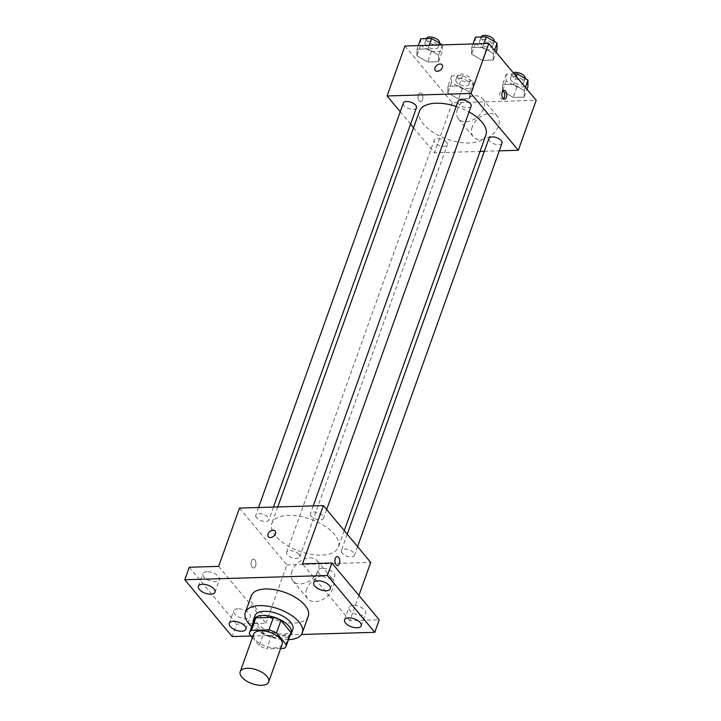 <?xml version="1.0" encoding="UTF-8"?>
<svg xmlns="http://www.w3.org/2000/svg" width="721" height="721" viewBox="0 0 721 721"><rect width="100%" height="100%" fill="white"/><g stroke="black" fill="none" stroke-linecap="round" stroke-linejoin="round"><path stroke-width="0.54" stroke-dasharray="3.6 2.7" d="M282.091 644.43A15.123 7.264 19.7 0 1 270.33 647.485A15.123 7.264 19.7 0 1 255.279 639.707A15.123 7.264 19.7 0 1 253.612 634.228M290.707 633.417A19.521 9.382 19.7 0 1 288.851 635.805L271.204 636.337L266.725 648.828L280.667 648.404M252.422 637.571L259.209 645.719A19.521 9.382 19.7 0 0 266.725 648.828M249.241 633.759L253.711 621.268L263.688 633.227L259.209 645.719M253.711 621.268A19.521 9.382 19.7 0 1 253.945 620.258M271.204 636.337A19.521 9.382 19.7 0 1 263.688 633.227M253.125 622.547A20.17 9.688 -160.3 0 0 269.059 635.958A20.17 9.688 -160.3 0 0 289.887 635.706M292.807 629.478A20.17 9.688 19.7 0 1 277.116 633.552A20.17 9.688 19.7 0 1 257.046 623.178A20.17 9.688 19.7 0 1 254.828 615.878M288.851 635.805L284.38 648.296M288.454 639.707A30.246 14.528 19.7 0 1 251.701 626.549M308.264 616.221A30.246 14.528 19.7 0 1 284.723 622.331A30.246 14.528 19.7 0 1 254.621 606.776A30.246 14.528 19.7 0 1 251.305 595.825M251.115 636.003L301.468 634.498M206.999 571.753A8.832 4.245 -160.3 0 0 202.826 573.754A8.832 4.245 -160.3 0 0 206.287 579.062A8.832 4.245 -160.3 0 0 215.3 581.712A8.832 4.245 -160.3 0 0 219.463 579.711A8.832 4.245 -160.3 0 0 216.003 574.403A8.832 4.245 -160.3 0 0 206.999 571.753M237.885 608.803A8.832 4.245 -160.3 0 0 233.721 610.804A8.832 4.245 -160.3 0 0 237.182 616.113A8.832 4.245 -160.3 0 0 246.185 618.762A8.832 4.245 -160.3 0 0 250.358 616.761A8.832 4.245 -160.3 0 0 246.897 611.453A8.832 4.245 -160.3 0 0 237.885 608.803M218.625 566.373L266.004 623.196L236.65 624.08L232.18 636.562M189.272 567.256L236.65 624.08M239.498 508.089L286.877 564.922L266.004 623.196M286.877 564.922L370.747 562.407M358.914 595.447L349.874 620.691L379.228 619.817M306.758 589.03A15.754 10.707 -39.8 0 0 307.768 598.727A15.754 10.707 -39.8 0 0 326.721 596.862A15.754 10.707 -39.8 0 0 331.966 578.548A15.754 10.707 -39.8 0 0 318.655 576.971A15.754 10.707 -39.8 0 0 306.758 589.03M353.209 605.361A8.832 4.245 -160.3 0 0 349.045 607.361A8.832 4.245 -160.3 0 0 352.497 612.67A8.832 4.245 -160.3 0 0 361.509 615.31A8.832 4.245 -160.3 0 0 365.673 613.31A8.832 4.245 -160.3 0 0 362.212 608.001A8.832 4.245 -160.3 0 0 353.209 605.361M322.314 568.31A8.832 4.245 -160.3 0 0 318.15 570.311A8.832 4.245 -160.3 0 0 321.611 575.619A8.832 4.245 -160.3 0 0 330.615 578.269A8.832 4.245 -160.3 0 0 334.778 576.268A8.832 4.245 -160.3 0 0 331.327 570.951A8.832 4.245 -160.3 0 0 322.314 568.31M349.874 620.691L302.496 563.867M275.764 536.127A35.293 16.953 19.7 0 1 271.898 523.356A35.293 16.953 19.7 0 1 310.832 519.291A35.293 16.953 19.7 0 1 338.347 547.149A35.293 16.953 19.7 0 1 310.886 554.278A35.293 16.953 19.7 0 1 275.764 536.127M342.124 553.133A6.958 3.344 19.7 0 1 341.357 550.619A6.958 3.344 19.7 0 1 349.036 549.817A6.958 3.344 19.7 0 1 354.462 555.305A6.958 3.344 19.7 0 1 349.045 556.711A6.958 3.344 19.7 0 1 342.124 553.133M256.55 517.714A6.958 3.344 19.7 0 1 255.784 515.2A6.958 3.344 19.7 0 1 263.462 514.397A6.958 3.344 19.7 0 1 268.879 519.886A6.958 3.344 19.7 0 1 263.471 521.292A6.958 3.344 19.7 0 1 256.55 517.714M311.229 516.083A6.958 3.344 19.7 0 1 310.463 513.568A6.958 3.344 19.7 0 1 318.141 512.766A6.958 3.344 19.7 0 1 323.567 518.255A6.958 3.344 19.7 0 1 318.15 519.661A6.958 3.344 19.7 0 1 311.229 516.083M299.008 554.422A6.958 3.344 -160.3 0 0 292.086 550.844A6.958 3.344 -160.3 0 0 286.67 552.25A6.958 3.344 -160.3 0 0 292.095 557.739A6.958 3.344 -160.3 0 0 299.774 556.936A6.958 3.344 -160.3 0 0 299.008 554.422M254.801 559.92A4.407 2.442 88.3 0 0 253.368 559.154A4.407 2.442 88.3 0 0 251.052 563.642A4.407 2.442 88.3 0 0 253.63 567.977A4.407 2.442 88.3 0 0 255.865 564.831A4.407 2.442 88.3 0 0 254.801 559.92A4.407 2.442 88.3 0 0 253.368 559.154A4.407 2.442 88.3 0 0 251.052 563.642A4.407 2.442 88.3 0 0 253.63 567.977A4.407 2.442 88.3 0 0 255.874 564.831A4.407 2.442 88.3 0 0 254.801 559.92M337.491 565.471L337.5 565.471A4.407 2.442 -91.7 0 1 337.491 565.471A4.407 2.442 -91.7 0 1 336.058 564.705A4.407 2.442 -91.7 0 1 334.995 559.793A4.407 2.442 -91.7 0 1 337.23 556.648L337.23 556.648M291.96 571.284A15.754 10.707 -39.8 0 0 292.96 580.982A15.754 10.707 -39.8 0 0 311.923 579.116A15.754 10.707 -39.8 0 0 317.168 560.803A15.754 10.707 -39.8 0 0 303.856 559.217A15.754 10.707 -39.8 0 0 291.96 571.284M275.134 531.08L275.134 531.071A4.407 3.001 140.2 0 1 273.665 536.208A4.407 3.001 140.2 0 1 268.356 536.73L268.356 536.721M485.909 135.007A35.293 16.953 19.7 0 1 458.457 142.145A35.293 16.953 19.7 0 1 423.335 123.994A35.293 16.953 19.7 0 1 419.46 111.214M456.249 106.42A35.293 16.953 19.7 0 1 469.038 111.971M446.578 142.28A6.958 3.344 -160.3 0 0 439.657 138.702A6.958 3.344 -160.3 0 0 434.24 140.108A6.958 3.344 -160.3 0 0 439.666 145.606A6.958 3.344 -160.3 0 0 447.344 144.804A6.958 3.344 -160.3 0 0 446.578 142.28M471.128 106.113A6.958 3.344 19.7 0 1 465.721 107.519A6.958 3.344 19.7 0 1 458.799 103.941A6.958 3.344 19.7 0 1 458.033 101.427M416.45 107.753A6.958 3.344 19.7 0 1 411.033 109.159A6.958 3.344 19.7 0 1 404.111 105.581A6.958 3.344 19.7 0 1 403.345 103.058M502.023 143.164A6.958 3.344 19.7 0 1 496.607 144.57A6.958 3.344 19.7 0 1 489.685 140.992A6.958 3.344 19.7 0 1 488.928 138.477M400.236 111.755L410.573 124.156M413.548 127.725L434.439 152.78L480.042 151.419M484.341 151.284L499.274 150.842M524.14 97.092L524.257 90.54L513.478 84.312L502.582 84.636L502.465 91.188L513.244 97.416L524.14 97.092L524.257 90.54L513.478 84.312L502.582 84.636L502.465 91.188L513.244 97.416L524.14 97.092L526.952 89.233M438.566 61.682L438.683 55.12L427.904 48.893L417.008 49.217L416.891 55.778L427.67 62.006L438.566 61.682L438.683 55.12L427.904 48.893L417.008 49.217L416.891 55.778L427.67 62.006L438.566 61.682L442.288 51.272L442.406 44.882M404.95 46L452.328 102.824L536.199 100.318M493.245 60.041L493.362 53.489L482.583 47.262L471.696 47.586L471.579 54.138L482.349 60.375L493.245 60.041L493.362 53.489L482.583 47.262L471.696 47.586L471.579 54.138L482.349 60.375L493.245 60.041L496.066 52.182M469.452 98.732L469.569 92.171L458.799 85.943L447.903 86.268L447.786 92.829L458.565 99.056L469.452 98.732L469.569 92.171L458.799 85.943L447.903 86.268L447.786 92.829L458.565 99.056L469.452 98.732L473.183 88.323L473.3 81.77L462.522 75.534L451.625 75.858L451.508 82.419L462.287 88.647L473.183 88.323M452.328 102.824L434.439 152.78M472.219 126.941A15.754 10.707 -39.8 0 0 473.219 136.639A15.754 10.707 -39.8 0 0 492.173 134.773A15.754 10.707 -39.8 0 0 497.418 116.46A15.754 10.707 -39.8 0 0 484.115 114.873A15.754 10.707 -39.8 0 0 472.219 126.941M421.749 93.667A4.407 2.442 88.3 0 0 420.307 92.901A4.407 2.442 88.3 0 0 418 97.38A4.407 2.442 88.3 0 0 420.577 101.715A4.407 2.442 88.3 0 0 422.812 98.57A4.407 2.442 88.3 0 0 421.749 93.667A4.407 2.442 88.3 0 0 420.316 92.901A4.407 2.442 88.3 0 0 418 97.38A4.407 2.442 88.3 0 0 420.577 101.715A4.407 2.442 88.3 0 0 422.812 98.57A4.407 2.442 88.3 0 0 421.749 93.667M503.375 98.813A4.407 2.442 -91.7 0 1 502.33 99.273A4.407 2.442 -91.7 0 1 500.897 98.507A4.407 2.442 -91.7 0 1 499.824 93.595A4.407 2.442 -91.7 0 1 502.068 90.458A4.407 2.442 -91.7 0 1 503.132 90.855M457.411 109.186A15.754 10.707 -39.8 0 0 458.421 118.884A15.754 10.707 -39.8 0 0 477.374 117.018A15.754 10.707 -39.8 0 0 482.619 98.705A15.754 10.707 -39.8 0 0 469.308 97.128A15.754 10.707 -39.8 0 0 457.411 109.186M442.072 64.818L442.072 64.818A4.407 3.001 140.2 0 1 440.603 69.946A4.407 3.001 140.2 0 1 435.304 70.469L435.295 70.469M456.618 82.266A6.958 3.344 19.7 0 1 455.852 79.743A6.958 3.344 19.7 0 1 463.531 78.94A6.958 3.344 19.7 0 1 468.956 84.438A6.958 3.344 19.7 0 1 463.54 85.844A6.958 3.344 19.7 0 1 456.618 82.266M473.3 81.77L469.569 92.171M462.522 75.534L458.799 85.943M451.625 75.858L447.903 86.268M451.508 82.419L447.786 92.829M462.287 88.647L458.565 99.056M458.105 78.102A6.958 3.344 19.7 0 1 457.348 75.579A6.958 3.344 19.7 0 1 465.018 74.786A6.958 3.344 19.7 0 1 470.443 80.274A6.958 3.344 19.7 0 1 465.036 81.68A6.958 3.344 19.7 0 1 458.105 78.102M514.244 73.993L506.313 74.227L506.196 80.779L516.966 87.016L527.862 86.691M511.297 80.635A6.958 3.344 19.7 0 1 510.54 78.111A6.958 3.344 19.7 0 1 518.21 77.309A6.958 3.344 19.7 0 1 523.635 82.807A6.958 3.344 19.7 0 1 518.228 84.213A6.958 3.344 19.7 0 1 511.297 80.635M525.393 87.358L524.257 90.54M516.29 76.444L513.478 84.312M506.313 74.227L502.582 84.636M506.196 80.779L502.465 91.188M516.966 87.016L513.244 97.416M525.167 78.508A6.958 3.344 19.7 0 1 525.131 78.643A6.958 3.344 19.7 0 1 519.715 80.049A6.958 3.344 19.7 0 1 512.793 76.471A6.958 3.344 19.7 0 1 512.027 73.948A6.958 3.344 19.7 0 1 513.244 72.785M420.74 38.808L420.622 45.369L431.392 51.597L442.288 51.272M425.723 45.216A6.958 3.344 19.7 0 1 424.966 42.701A6.958 3.344 19.7 0 1 432.636 41.899A6.958 3.344 19.7 0 1 438.062 47.388A6.958 3.344 19.7 0 1 432.654 48.794A6.958 3.344 19.7 0 1 425.723 45.216M442.352 44.882L438.683 55.12M429.202 45.27L427.904 48.893M418.306 45.603L417.008 49.217M420.622 45.369L416.891 55.778M431.392 51.597L427.67 62.006M439.594 43.089A6.958 3.344 19.7 0 1 439.558 43.224A6.958 3.344 19.7 0 1 434.141 44.63A6.958 3.344 19.7 0 1 427.22 41.052A6.958 3.344 19.7 0 1 426.453 38.537M475.418 37.177L475.301 43.738L486.08 49.965L496.976 49.641M480.411 43.584A6.958 3.344 19.7 0 1 479.645 41.061A6.958 3.344 19.7 0 1 487.324 40.259A6.958 3.344 19.7 0 1 492.749 45.756A6.958 3.344 19.7 0 1 487.333 47.162A6.958 3.344 19.7 0 1 480.411 43.584M494.507 50.308L493.362 53.489M483.881 43.639L482.583 47.262M472.985 43.963L471.696 47.586M475.301 43.738L471.579 54.138M486.08 49.965L482.349 60.375M494.282 41.458A6.958 3.344 19.7 0 1 494.236 41.593A6.958 3.344 19.7 0 1 488.82 42.999A6.958 3.344 19.7 0 1 481.898 39.421A6.958 3.344 19.7 0 1 481.132 36.897M330.308 588.751L334.778 576.268M313.68 582.802L318.15 570.311M214.993 592.202L219.463 579.711M198.356 586.245L202.826 573.754M245.879 629.253L250.358 616.761M229.251 623.295L233.721 610.804M361.203 625.801L365.673 613.31M344.566 619.844L349.045 607.361M292.96 580.982L307.768 598.727M317.168 560.803L331.966 578.548M277.765 506.953L271.898 523.356M344.259 530.647L338.347 547.149M299.774 556.936L447.344 144.804M286.67 552.25L434.24 140.108M313.211 505.89L310.463 513.568M326.676 509.558L323.567 518.255M258.533 507.521L255.784 515.2M273.466 507.079L268.879 519.886M347.234 534.207L341.357 550.619M357.571 546.608L354.462 555.305M502.33 99.273L504.439 99.21M502.068 90.458L504.177 90.395M458.421 118.884L473.219 136.639M482.619 98.705L497.418 116.46M457.348 75.579L455.852 79.743M470.443 80.274L468.956 84.438M512.027 73.948L510.54 78.111M525.131 78.643L523.635 82.807M426.417 38.646L424.966 42.701M439.558 43.224L438.062 47.388M481.096 37.005L479.645 41.061M494.236 41.593L492.749 45.756"/><path stroke-width="1.08" d="M241.859 677.172A15.123 7.264 19.7 0 1 240.201 671.693A15.123 7.264 19.7 0 1 256.892 669.953A15.123 7.264 19.7 0 1 268.681 681.895A15.123 7.264 19.7 0 1 256.91 684.95A15.123 7.264 19.7 0 1 241.859 677.172M240.201 671.693L253.612 634.228A15.123 7.264 19.7 0 1 270.303 632.488A15.123 7.264 19.7 0 1 282.091 644.43L268.681 681.895M280.667 648.404L284.38 648.296A19.521 9.382 19.7 0 0 286.237 645.908A19.521 9.382 19.7 0 0 286.471 644.898L276.494 632.939A19.521 9.382 19.7 0 0 268.978 629.83L251.332 630.361A19.521 9.382 19.7 0 0 249.475 632.75A19.521 9.382 19.7 0 0 249.241 633.759L252.422 637.571M268.978 629.83L273.457 617.338L255.802 617.87L251.332 630.361M249.475 632.75L253.945 620.258A19.521 9.382 19.7 0 1 255.802 617.87M273.457 617.338A19.521 9.382 19.7 0 1 280.974 620.448L276.494 632.939M286.237 645.908L290.707 633.417A19.521 9.382 19.7 0 0 290.942 632.407L280.974 620.448M289.887 635.706A20.17 9.688 -160.3 0 0 291.311 633.633A20.17 9.688 -160.3 0 0 283.416 621.511A20.17 9.688 -160.3 0 0 262.85 615.473A20.17 9.688 -160.3 0 0 253.341 620.042A20.17 9.688 -160.3 0 0 253.125 622.547M253.341 620.042L254.828 615.878A20.17 9.688 19.7 0 1 264.346 611.309A20.17 9.688 19.7 0 1 284.912 617.347A20.17 9.688 19.7 0 1 292.807 629.478L291.311 633.633M290.942 632.407L286.471 644.898M251.701 626.549A30.246 14.528 19.7 0 1 248.655 623.431A30.246 14.528 19.7 0 1 245.338 612.48A30.246 14.528 19.7 0 1 278.721 608.993A30.246 14.528 19.7 0 1 302.297 632.876A30.246 14.528 19.7 0 1 288.454 639.707M245.338 612.48L251.305 595.825A30.246 14.528 19.7 0 1 284.678 592.338A30.246 14.528 19.7 0 1 308.264 616.221L302.297 632.876M357.039 627.802A8.832 4.245 19.7 0 1 348.027 625.161A8.832 4.245 19.7 0 1 344.566 619.844A8.832 4.245 19.7 0 1 354.317 618.834A8.832 4.245 19.7 0 1 361.203 625.801A8.832 4.245 19.7 0 1 357.039 627.802M241.715 631.245A8.832 4.245 19.7 0 1 232.712 628.604A8.832 4.245 19.7 0 1 229.251 623.295A8.832 4.245 19.7 0 1 238.993 622.277A8.832 4.245 19.7 0 1 245.879 629.253A8.832 4.245 19.7 0 1 241.715 631.245M210.829 594.203A8.832 4.245 19.7 0 1 201.817 591.553A8.832 4.245 19.7 0 1 198.356 586.245A8.832 4.245 19.7 0 1 208.108 585.227A8.832 4.245 19.7 0 1 214.993 592.202A8.832 4.245 19.7 0 1 210.829 594.203M326.144 590.751A8.832 4.245 19.7 0 1 317.141 588.111A8.832 4.245 19.7 0 1 313.68 582.802A8.832 4.245 19.7 0 1 323.423 581.784A8.832 4.245 19.7 0 1 330.308 588.751A8.832 4.245 19.7 0 1 326.144 590.751M301.468 634.498L374.758 632.308L327.379 575.484L184.801 579.738L232.18 636.562L251.115 636.003M358.914 595.447L370.747 562.407L323.368 505.583L239.498 508.089L218.625 566.373L189.272 567.256L184.801 579.738M374.758 632.308L379.228 619.817L331.849 562.993L327.379 575.484M331.849 562.993L302.496 563.867L323.368 505.583M268.356 536.73A4.407 3.001 140.2 0 1 268.077 534.009A4.407 3.001 140.2 0 1 271.402 530.629A4.407 3.001 140.2 0 1 275.134 531.071A4.407 3.001 140.2 0 1 273.665 536.199A4.407 3.001 140.2 0 1 268.356 536.721A4.407 3.001 140.2 0 1 268.068 534.009A4.407 3.001 140.2 0 1 271.402 530.638A4.407 3.001 140.2 0 1 275.134 531.08M336.058 564.705A4.407 2.442 -91.7 0 1 334.995 559.793A4.407 2.442 -91.7 0 1 337.23 556.648A4.407 2.442 -91.7 0 1 339.807 560.983A4.407 2.442 -91.7 0 1 337.5 565.471A4.407 2.442 -91.7 0 1 336.058 564.705M337.23 556.648A4.407 2.442 -91.7 0 1 339.807 560.983A4.407 2.442 -91.7 0 1 337.5 565.471M277.765 506.953L419.46 111.214A35.293 16.953 19.7 0 1 456.249 106.42M469.038 111.971A35.293 16.953 19.7 0 1 485.909 135.007L344.259 530.647M313.211 505.89L458.033 101.427A6.958 3.344 19.7 0 1 465.712 100.625A6.958 3.344 19.7 0 1 471.128 106.113L326.676 509.558M258.533 507.521L403.345 103.058A6.958 3.344 19.7 0 1 411.024 102.256A6.958 3.344 19.7 0 1 416.45 107.753L273.466 507.079M347.234 534.207L488.928 138.477A6.958 3.344 19.7 0 1 496.598 137.675A6.958 3.344 19.7 0 1 502.023 143.164L357.571 546.608M499.274 150.842L518.309 150.274L470.93 93.451L387.06 95.956L400.236 111.755M410.573 124.156L413.548 127.725M480.042 151.419L484.341 151.284M518.309 150.274L536.199 100.318L488.82 43.494L470.93 93.451M488.82 43.494L404.95 46L387.06 95.956M435.304 70.469A4.407 3.001 140.2 0 1 435.015 67.756A4.407 3.001 140.2 0 1 438.35 64.376A4.407 3.001 140.2 0 1 442.072 64.818A4.407 3.001 140.2 0 1 440.603 69.946A4.407 3.001 140.2 0 1 435.295 70.469A4.407 3.001 140.2 0 1 435.015 67.756A4.407 3.001 140.2 0 1 438.35 64.376A4.407 3.001 140.2 0 1 442.072 64.818M503.006 98.444A4.407 2.442 -91.7 0 1 501.942 93.532A4.407 2.442 -91.7 0 1 504.177 90.395A4.407 2.442 -91.7 0 1 506.755 94.73A4.407 2.442 -91.7 0 1 504.439 99.21A4.407 2.442 -91.7 0 1 503.006 98.444M503.132 90.855A4.407 2.442 -91.7 0 1 504.646 94.793A4.407 2.442 -91.7 0 1 503.375 98.813M526.952 89.233L527.862 86.691L527.979 80.13L517.2 73.903L514.244 73.993M527.979 80.13L525.393 87.358M517.2 73.903L516.29 76.444M513.244 72.785A6.958 3.344 19.7 0 1 521.067 73.713A6.958 3.344 19.7 0 1 525.167 78.508M442.406 44.882L431.627 38.483L420.74 38.808L418.306 45.603M431.627 38.483L429.202 45.27M426.417 38.646L426.453 38.537A6.958 3.344 19.7 0 1 433.997 37.681A6.958 3.344 19.7 0 1 439.594 43.089M496.066 52.182L496.976 49.641L497.093 43.08L486.315 36.852L475.418 37.177L472.985 43.963M497.093 43.08L494.507 50.308M486.315 36.852L483.881 43.639M481.096 37.005L481.132 36.897A6.958 3.344 19.7 0 1 488.676 36.05A6.958 3.344 19.7 0 1 494.282 41.458"/></g></svg>
